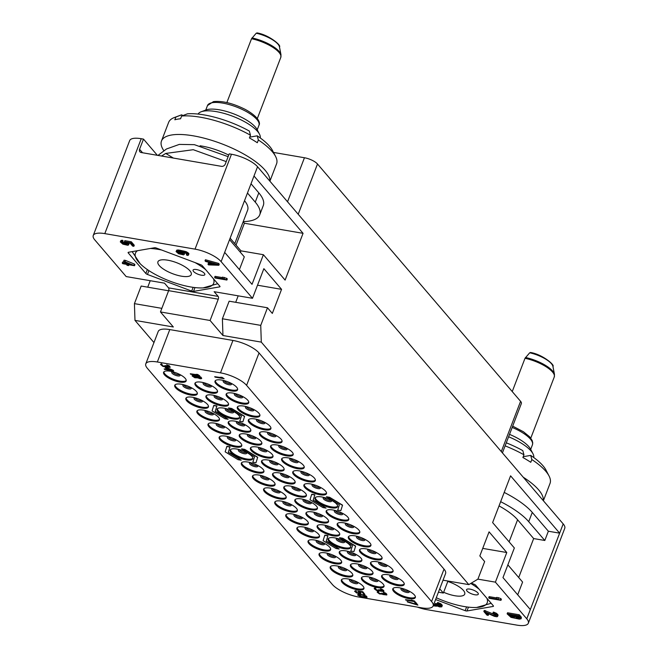 <?xml version="1.0" encoding="UTF-8"?>
<svg xmlns="http://www.w3.org/2000/svg" width="658" height="658" viewBox="0 0 658 658"><rect width="100%" height="100%" fill="white"/><g stroke="black" fill="none" stroke-linecap="round" stroke-linejoin="round"><path stroke-width="0.99" d="M253.996 175.999L303.058 233.335L285.111 280.094L263.397 254.712L252.022 284.338L224.674 252.384L257.549 166.745L563.199 523.908A20.998 6.893 21 0 1 564.753 528.325L528.325 623.225A20.998 6.893 -159 0 0 526.77 618.808L495.4 582.149L506.775 552.523L489.075 531.845L479.838 555.92L484.658 561.554L477.905 579.147L468.817 584.617L261.3 342.119L260.741 325.373L267.493 307.779L272.322 313.422L281.558 289.347L263.866 268.67L252.491 298.296L221.121 261.645A20.998 6.893 -159 0 0 195.031 249.135L104.803 233.615A20.998 6.893 -159 0 0 93.247 235.49A20.998 6.893 -159 0 0 94.801 239.915L126.172 276.566L164.516 283.162L168.538 287.867A2.097 1.028 99.8 0 1 168.637 290.655L160.462 311.95L173.334 326.985L134.98 320.388L134.421 303.642L161.835 308.355M526.77 618.808L530.323 609.547L502.975 577.592L514.35 547.966L492.628 522.584L510.575 475.833L559.645 533.161L563.199 523.908M303.058 233.335L244.414 223.243L243.164 221.787M259.729 214.829L263.282 205.567A60.363 19.806 -159 0 0 258.808 192.86L255.246 202.121A60.363 19.806 21 0 1 259.729 214.829A60.363 19.806 21 0 1 243.23 221.631M251.019 183.763L258.808 192.86M244.414 223.243L236.033 245.08M263.397 254.712L240.976 250.854L230.127 238.18M239.405 269.599L244.299 256.859L229.568 239.644M240.976 250.854L240.417 252.318M157.352 155.313L143.493 139.109L139.578 149.292A3.15 2.542 139.4 0 0 139.891 151.801A3.15 2.542 139.4 0 0 141.223 152.533L221.524 166.351A3.15 2.542 139.4 0 0 225.299 164.039L229.206 153.849L231.46 154.243A20.998 6.893 21 0 1 257.549 166.745M252.491 298.296L214.146 291.7L218.168 296.404A2.097 1.028 -80.2 0 1 218.259 299.193L168.637 290.655M145.854 273.489A2.097 0.691 21 0 0 147.45 274.46L191.7 291.091A2.097 0.691 21 0 0 193.501 291.404L219.632 286.88A2.097 0.691 21 0 0 219.994 286.658A2.097 0.691 21 0 0 219.838 286.222L202.245 265.659A2.097 0.691 21 0 0 200.649 264.689L156.407 248.058A2.097 0.691 21 0 0 154.597 247.745L128.466 252.269A2.097 0.691 21 0 0 128.104 252.491A2.097 0.691 21 0 0 128.261 252.935L145.854 273.489L147.351 269.583M226.878 280.037L227.29 278.976L226.763 278.367L222.503 277.108L222.091 278.169L224.362 279.082L214.631 277.413L215.15 278.021L226.878 280.037L222.091 278.169M222.314 277.594L215.034 276.344L214.631 277.413M186.773 253.881L186.379 254.909L187.472 255.444L188.213 255.312L188.936 253.865L186.527 251.8L178.606 250.007L176.796 250.13L176.073 251.57L178.565 253.741L183.566 254.86L184.372 254.301L184.52 252.688M126.887 243.633L122.52 241.963M122.684 241.955L123.095 240.894L122.569 240.277L121.014 240.45L120.291 241.889L122.865 244.159L127.619 245.237L128.359 245.105L128.483 244.258L126.089 242.457L130.087 243.139L132.612 246.092L133.862 246.306L130.901 242.851L124.411 241.733L127.241 244.044L127.101 244.628L125.867 244.669L122.248 243.18L121.623 242.21L122.684 241.955L122.166 241.346L120.291 241.889M128.672 244.718L129.083 243.657L128.639 242.892M133.862 246.306L134.273 245.245L131.304 241.782L124.823 240.664L124.411 241.733M134.503 265.709L134.915 264.648L134.388 264.039L125.563 260.428L124.066 260.173L123.655 261.242L125.744 263.685L122.256 263.085L122.775 263.694L126.27 264.294L127.142 265.314L128.639 265.569L127.767 264.549L134.503 265.709L123.655 261.242M124.609 262.353L122.659 262.016L122.256 263.085M218.851 265.273L219.262 264.203L218.563 263.389L205.444 259.745L205.033 260.807L205.559 261.423L208.899 262.345L210.642 264.376L207.994 264.269L208.52 264.886L218.851 265.273L218.16 264.458L205.033 260.807M209.68 263.258L208.405 263.208L207.994 264.269M93.247 235.49L129.675 140.59A20.998 6.893 21 0 1 141.231 138.715L143.493 139.109M150.221 280.703L147.729 287.176M168.588 290.77L141.174 286.049L134.421 303.642M153.956 342.563L134.98 320.388M261.3 342.119L222.955 335.522L210.083 320.487L218.259 299.193M235.704 302.31L238.188 295.837M222.955 335.522L222.396 318.776L229.149 301.183L267.493 307.779M210.083 320.487L160.462 311.95M468.817 584.617L443.031 580.183M447.958 581.03L443.344 593.055L439.717 588.828M443.344 593.055L438.417 592.208M433.145 605.952L445.581 573.554A20.998 6.893 -159 0 0 444.027 569.129L259.03 352.951A20.998 6.893 -159 0 0 232.94 340.449L169.78 329.584A20.998 6.893 -159 0 0 158.224 331.459L145.78 363.866A20.998 6.893 21 0 1 157.344 361.99L220.496 372.856A20.998 6.893 21 0 1 246.586 385.358L431.582 601.535A20.998 6.893 21 0 1 433.145 605.952A20.998 6.893 21 0 1 421.581 607.827L358.421 596.962A20.998 6.893 21 0 1 332.339 584.46L147.343 368.283A20.998 6.893 21 0 1 145.78 363.866M260.741 325.373L222.396 318.776M281.558 289.347L257.517 285.21M506.775 552.523L482.725 548.385M495.4 582.149L477.914 579.139M417.345 607.104A20.998 6.893 -159 0 0 426.54 609.579L516.769 625.1A20.998 6.893 -159 0 0 528.325 623.225M435.604 599.545L465.173 610.665L466.612 606.915M471.227 583.169L474.122 584.255A2.097 0.691 21 0 1 475.718 585.225L493.311 605.788A2.097 0.691 21 0 1 493.467 606.224A2.097 0.691 21 0 1 493.105 606.446L466.974 610.969A2.097 0.691 21 0 1 465.173 610.665M440.112 605.426L435.448 603.411L435.045 604.472L435.662 605.45L433.334 605.442M435.177 604.628L433.745 604.381M436.673 605.821L436.525 606.207L436.583 605.779L439.692 606.923L441.748 606.841L442.308 605.459L440.918 603.83L437.636 602.481L437.233 603.542L437.66 604.052L440.383 605.738L440.564 606.207L439.758 606.495L435.045 604.472M495.811 615.008L484.263 610.418L483.852 611.479L486.994 615.148L488.236 615.362L485.801 612.508L494.388 616.332L496.889 616.76L497.538 616.53L497.415 615.633L494.01 613.404L492.924 613.124L493.36 613.634L495.046 614.358L496.264 615.789L494.956 615.995L483.852 611.479M488.236 615.362L488.647 614.292L487.965 613.495M497.687 616.201L498.098 615.14L496.617 613.412L493.335 612.063L492.924 613.124M500.968 600.326L501.38 599.257L500.853 598.648L498.583 597.735L496.593 597.398L496.181 598.459L498.451 599.372L488.713 597.694L489.239 598.311L500.968 600.326L496.181 598.459M496.403 597.883L489.124 596.633L488.713 597.694M521.136 618.75L521.358 617.22L519.269 614.778L507.54 612.763L507.129 613.824L511.003 617.36L519.335 619.137L521.136 618.75L518.858 615.839L507.129 613.824M530.323 609.547L559.645 533.161L548.361 531.228L544.808 540.481L533.663 538.565L517.583 519.771L509.111 541.838M517.706 594.807L522.6 582.067L507.869 564.852M518.71 577.527L533.663 538.565M504.209 492.423A60.363 19.806 21 0 1 532.281 512.426L548.361 531.228M500.656 501.684A60.363 19.806 21 0 1 528.719 521.687L544.808 540.481M499.035 505.903A47.401 15.553 21 0 1 517.583 519.771M543.253 500.606A57.805 18.967 -159 0 0 523.233 477.206M543.376 500.746L550.039 483.4A57.805 18.967 -159 0 0 549.035 475.956A57.805 18.967 -159 0 0 531.837 459.555L530.784 462.303A57.805 18.967 -159 0 0 526.968 459.884A57.805 18.967 -159 0 0 522.896 457.516L523.949 454.777L522.797 450.615A52.517 17.231 21 0 0 506.282 442.809M533.712 457.499A33.336 10.939 -159 0 0 532.972 453.757A33.336 10.939 -159 0 0 508.601 436.78M549.035 475.956L545.984 470.075A52.517 17.231 -159 0 0 530.693 455.402L523.209 456.701M530.693 455.402L531.837 459.555M505.114 445.853A57.805 18.967 21 0 1 523.949 454.777M532.972 453.757L530.545 449.085A29.133 9.557 -159 0 0 509.522 434.37M530.43 352.466C542.447 354.349 555.229 365.305 552.934 366.424A18.975 6.226 -159 0 0 529.706 352.787L525.01 358.289L512.237 391.568M529.706 352.787L530.767 352.68M447.802 581.442A17.848 5.856 21 0 1 457.919 586.048A17.848 5.856 21 0 1 464.721 594.149A17.848 5.856 21 0 1 443.648 592.274M436.295 597.744A41.931 13.752 -159 0 0 476.359 607.482A41.931 13.752 -159 0 0 486.895 598.286M479.164 589.247A41.931 13.752 -159 0 0 471.235 583.736A41.931 13.752 -159 0 0 470.758 583.449M475.899 591.345A6.3 2.064 -159 0 0 466.538 589.683A6.3 2.064 -159 0 0 468.932 592.545A6.3 2.064 -159 0 0 478.3 594.199A6.3 2.064 -159 0 0 475.899 591.345M476.598 607.474L491.172 603.279M161.547 156.028L165.75 153.437L173.383 158.068M193.822 161.58L217.675 165.684M226.229 161.605L193.255 149.703L165.75 153.437M157.969 155.411L166.458 148.996L179.313 144.406L194.357 144.661L228.129 156.653M200.065 145.796A34.841 11.433 21 0 1 228.729 155.082M269.78 181.032A57.805 18.967 -159 0 0 247.408 156.176A57.805 18.967 21 0 0 161.481 141.001A57.805 18.967 21 0 0 163.842 150.682M269.903 181.18L276.566 163.826A57.805 18.967 -159 0 0 275.562 156.39A57.805 18.967 -159 0 0 258.364 139.989L257.311 142.728A57.805 18.967 -159 0 0 253.494 140.319A57.805 18.967 -159 0 0 249.423 137.95L250.476 135.203L249.324 131.049A52.517 17.231 21 0 0 187.448 113.826L181.616 116.038A57.805 18.967 21 0 1 250.476 135.203M198.083 114.073A33.336 10.939 21 0 1 201.142 111.786A33.336 10.939 21 0 1 203.577 111.144A33.336 10.939 -159 0 1 235.169 117.231A33.336 10.939 -159 0 1 259.499 134.191A33.336 10.939 -159 0 1 260.239 137.933M161.481 141.001L168.629 122.396A57.805 18.967 21 0 1 174.345 117.535L180.547 115.208A52.517 17.231 21 0 1 181.723 114.821L182.916 115.545M174.345 117.535A57.805 18.967 21 0 1 175.883 117.034L174.831 119.772A57.805 18.967 -159 0 1 180.563 118.785L181.616 116.038M175.883 117.034L181.723 114.821M275.562 156.39L272.511 150.509A52.517 17.231 -159 0 0 257.22 135.836L249.736 137.127M257.22 135.836L258.364 139.989M259.499 134.191L257.072 129.519A29.133 9.557 -159 0 0 235.803 114.698A29.133 9.557 -159 0 0 208.199 109.384A29.133 9.557 21 0 0 206.069 109.944L201.142 111.786M256.957 32.9C268.974 34.784 281.756 45.739 279.461 46.85A18.975 6.226 -159 0 0 256.233 33.221L251.537 38.723L226.862 102.566M256.233 33.221L257.294 33.114M164.714 269.895A17.848 5.856 21 0 1 157.92 261.794A17.848 5.856 21 0 1 184.446 266.474A17.848 5.856 21 0 1 191.248 274.583A17.848 5.856 21 0 1 164.714 269.895M137.473 250.714A41.931 13.752 -159 0 0 140.351 263.907A41.931 13.752 -159 0 0 151.406 272.198A41.931 13.752 -159 0 0 202.886 287.916A41.931 13.752 -159 0 0 213.422 278.721M205.691 269.681A41.931 13.752 -159 0 0 197.762 264.171A41.931 13.752 -159 0 0 195.031 262.575M161.572 249.999A41.931 13.752 -159 0 0 150.361 248.477M202.425 271.77A6.3 2.064 -159 0 0 193.065 270.117A6.3 2.064 -159 0 0 195.459 272.98A6.3 2.064 -159 0 0 204.827 274.633A6.3 2.064 -159 0 0 202.425 271.77M203.125 287.9L217.699 283.713M132.159 251.636L140.253 263.817M273.506 152.426L304.448 157.747A10.495 3.446 21 0 1 317.493 163.998L520.585 401.322A10.495 3.446 21 0 1 521.366 403.535L502.416 452.885M215.289 380.719A12.074 3.964 21 0 0 216.276 382.759A12.074 3.964 -159 0 0 227.61 389.067A12.074 3.964 -159 0 0 237.661 389.306M236.674 387.258A12.074 3.964 -159 0 0 224.633 380.752A12.074 3.964 -159 0 0 215.026 381.147A12.074 3.964 -159 0 0 215.923 383.688A12.074 3.964 -159 0 0 227.964 390.202A12.074 3.964 -159 0 0 237.571 389.799A12.074 3.964 -159 0 0 236.674 387.258M206.859 398.723A12.074 3.964 -159 0 0 218.9 405.229A12.074 3.964 -159 0 0 228.507 404.834A12.074 3.964 -159 0 0 227.61 402.293A12.074 3.964 -159 0 0 215.569 395.779A12.074 3.964 -159 0 0 205.962 396.182A12.074 3.964 -159 0 0 206.859 398.723M217.995 411.735A12.074 3.964 -159 0 0 230.037 418.249A12.074 3.964 -159 0 0 239.644 417.846A12.074 3.964 -159 0 0 238.747 415.305A12.074 3.964 -159 0 0 226.706 408.799A12.074 3.964 -159 0 0 217.099 409.194A12.074 3.964 -159 0 0 217.995 411.735M229.14 424.755A12.074 3.964 -159 0 0 241.173 431.27A12.074 3.964 -159 0 0 250.78 430.867A12.074 3.964 -159 0 0 249.892 428.325A12.074 3.964 -159 0 0 237.851 421.819A12.074 3.964 -159 0 0 228.244 422.214A12.074 3.964 -159 0 0 229.14 424.755M240.154 437.636A12.074 3.964 -159 0 0 252.195 444.142A12.074 3.964 -159 0 0 261.802 443.747A12.074 3.964 -159 0 0 260.905 441.205A12.074 3.964 -159 0 0 248.872 434.691A12.074 3.964 -159 0 0 239.265 435.094A12.074 3.964 -159 0 0 240.154 437.636M251.298 450.648A12.074 3.964 -159 0 0 263.34 457.162A12.074 3.964 -159 0 0 272.947 456.759A12.074 3.964 -159 0 0 272.05 454.217A12.074 3.964 -159 0 0 260.009 447.711A12.074 3.964 -159 0 0 250.402 448.106A12.074 3.964 -159 0 0 251.298 450.648M262.435 463.668A12.074 3.964 -159 0 0 274.476 470.182A12.074 3.964 -159 0 0 284.083 469.779A12.074 3.964 -159 0 0 283.187 467.238A12.074 3.964 -159 0 0 271.145 460.732A12.074 3.964 -159 0 0 261.539 461.126A12.074 3.964 -159 0 0 262.435 463.668M273.457 476.548A12.074 3.964 -159 0 0 285.498 483.054A12.074 3.964 -159 0 0 295.105 482.659A12.074 3.964 -159 0 0 294.208 480.118A12.074 3.964 -159 0 0 282.167 473.604A12.074 3.964 -159 0 0 272.56 474.007A12.074 3.964 -159 0 0 273.457 476.548M164.492 374.838A12.074 3.964 -159 0 0 176.533 381.352A12.074 3.964 -159 0 0 186.14 380.949A12.074 3.964 -159 0 0 185.243 378.408A12.074 3.964 -159 0 0 173.202 371.902A12.074 3.964 -159 0 0 163.595 372.296A12.074 3.964 -159 0 0 164.492 374.838M242.234 465.683A12.074 3.964 -159 0 0 254.268 472.189A12.074 3.964 -159 0 0 263.883 471.794A12.074 3.964 -159 0 0 262.986 469.253A12.074 3.964 -159 0 0 250.945 462.739A12.074 3.964 -159 0 0 241.338 463.142A12.074 3.964 -159 0 0 242.234 465.683M231.09 452.663A12.074 3.964 -159 0 0 243.131 459.177A12.074 3.964 -159 0 0 252.738 458.774A12.074 3.964 -159 0 0 251.841 456.233A12.074 3.964 -159 0 0 239.8 449.727A12.074 3.964 -159 0 0 230.193 450.121A12.074 3.964 -159 0 0 231.09 452.663M220.068 439.791A12.074 3.964 -159 0 0 232.109 446.297A12.074 3.964 -159 0 0 241.716 445.902A12.074 3.964 -159 0 0 240.828 443.36A12.074 3.964 -159 0 0 228.787 436.846A12.074 3.964 -159 0 0 219.18 437.249A12.074 3.964 -159 0 0 220.068 439.791M208.931 426.771A12.074 3.964 -159 0 0 220.973 433.285A12.074 3.964 -159 0 0 230.58 432.882A12.074 3.964 -159 0 0 229.683 430.34A12.074 3.964 -159 0 0 217.642 423.834A12.074 3.964 -159 0 0 208.035 424.229A12.074 3.964 -159 0 0 208.931 426.771M197.795 413.75A12.074 3.964 -159 0 0 209.836 420.265A12.074 3.964 -159 0 0 219.443 419.862A12.074 3.964 -159 0 0 218.546 417.32A12.074 3.964 -159 0 0 206.505 410.814A12.074 3.964 -159 0 0 196.898 411.209A12.074 3.964 -159 0 0 197.795 413.75M186.773 400.878A12.074 3.964 -159 0 0 198.815 407.384A12.074 3.964 -159 0 0 208.422 406.989A12.074 3.964 -159 0 0 207.525 404.448A12.074 3.964 -159 0 0 195.484 397.934A12.074 3.964 -159 0 0 185.877 398.337A12.074 3.964 -159 0 0 186.773 400.878M175.637 387.858A12.074 3.964 -159 0 0 187.67 394.372A12.074 3.964 -159 0 0 197.277 393.969A12.074 3.964 -159 0 0 196.388 391.428A12.074 3.964 -159 0 0 184.347 384.922A12.074 3.964 -159 0 0 174.74 385.317A12.074 3.964 -159 0 0 175.637 387.858M195.837 385.843A12.074 3.964 -159 0 0 207.879 392.357A12.074 3.964 -159 0 0 217.485 391.954A12.074 3.964 -159 0 0 216.589 389.413A12.074 3.964 -159 0 0 204.548 382.907A12.074 3.964 -159 0 0 194.941 383.301A12.074 3.964 -159 0 0 195.837 385.843M293.657 474.533A12.074 3.964 -159 0 0 305.699 481.039A12.074 3.964 -159 0 0 315.305 480.644A12.074 3.964 -159 0 0 314.409 478.103A12.074 3.964 -159 0 0 302.376 471.589A12.074 3.964 -159 0 0 292.769 471.992A12.074 3.964 -159 0 0 293.657 474.533M282.521 461.513A12.074 3.964 -159 0 0 294.562 468.019A12.074 3.964 -159 0 0 304.169 467.624A12.074 3.964 -159 0 0 303.272 465.083A12.074 3.964 -159 0 0 291.231 458.568A12.074 3.964 -159 0 0 281.624 458.971A12.074 3.964 -159 0 0 282.521 461.513M271.499 448.633A12.074 3.964 -159 0 0 283.54 455.147A12.074 3.964 -159 0 0 293.147 454.744A12.074 3.964 -159 0 0 292.251 452.202A12.074 3.964 -159 0 0 280.209 445.696A12.074 3.964 -159 0 0 270.603 446.091A12.074 3.964 -159 0 0 271.499 448.633M260.362 435.621A12.074 3.964 -159 0 0 272.404 442.127A12.074 3.964 -159 0 0 282.011 441.732A12.074 3.964 -159 0 0 281.114 439.19A12.074 3.964 -159 0 0 269.073 432.676A12.074 3.964 -159 0 0 259.466 433.079A12.074 3.964 -159 0 0 260.362 435.621M249.218 422.6A12.074 3.964 -159 0 0 261.259 429.106A12.074 3.964 -159 0 0 270.866 428.712A12.074 3.964 -159 0 0 269.977 426.17A12.074 3.964 -159 0 0 257.936 419.656A12.074 3.964 -159 0 0 248.329 420.059A12.074 3.964 -159 0 0 249.218 422.6M238.204 409.72A12.074 3.964 -159 0 0 250.246 416.234A12.074 3.964 -159 0 0 259.852 415.831A12.074 3.964 -159 0 0 258.956 413.29A12.074 3.964 -159 0 0 246.915 406.784A12.074 3.964 -159 0 0 237.308 407.179A12.074 3.964 -159 0 0 238.204 409.72M227.059 396.708A12.074 3.964 -159 0 0 239.101 403.214A12.074 3.964 -159 0 0 248.708 402.819A12.074 3.964 -159 0 0 247.811 400.278A12.074 3.964 -159 0 0 235.778 393.764A12.074 3.964 -159 0 0 226.163 394.167A12.074 3.964 -159 0 0 227.059 396.708M253.371 478.703A12.074 3.964 -159 0 0 265.413 485.209A12.074 3.964 -159 0 0 275.019 484.814A12.074 3.964 -159 0 0 274.123 482.273A12.074 3.964 -159 0 0 262.081 475.759A12.074 3.964 -159 0 0 252.475 476.162A12.074 3.964 -159 0 0 253.371 478.703M304.802 487.545A12.074 3.964 -159 0 0 316.843 494.059A12.074 3.964 -159 0 0 326.45 493.656A12.074 3.964 -159 0 0 325.554 491.115A12.074 3.964 -159 0 0 313.512 484.609A12.074 3.964 -159 0 0 303.906 485.004A12.074 3.964 -159 0 0 304.802 487.545M351.314 567.525A12.074 3.964 -159 0 0 363.356 574.039A12.074 3.964 -159 0 0 372.963 573.636A12.074 3.964 -159 0 0 372.066 571.095A12.074 3.964 -159 0 0 360.025 564.589A12.074 3.964 -159 0 0 350.418 564.983A12.074 3.964 -159 0 0 351.314 567.525M340.178 554.513A12.074 3.964 -159 0 0 352.219 561.019A12.074 3.964 -159 0 0 361.826 560.624A12.074 3.964 -159 0 0 360.929 558.083A12.074 3.964 -159 0 0 348.888 551.568A12.074 3.964 -159 0 0 339.281 551.972A12.074 3.964 -159 0 0 340.178 554.513M329.033 541.493A12.074 3.964 -159 0 0 341.074 547.999A12.074 3.964 -159 0 0 350.681 547.604A12.074 3.964 -159 0 0 349.785 545.063A12.074 3.964 -159 0 0 337.743 538.548A12.074 3.964 -159 0 0 328.136 538.951A12.074 3.964 -159 0 0 329.033 541.493M318.02 528.613A12.074 3.964 -159 0 0 330.053 535.127A12.074 3.964 -159 0 0 339.66 534.724A12.074 3.964 -159 0 0 338.771 532.182A12.074 3.964 -159 0 0 326.73 525.676A12.074 3.964 -159 0 0 317.123 526.071A12.074 3.964 -159 0 0 318.02 528.613M306.875 515.601A12.074 3.964 -159 0 0 318.916 522.107A12.074 3.964 -159 0 0 328.523 521.712A12.074 3.964 -159 0 0 327.626 519.17A12.074 3.964 -159 0 0 315.585 512.656A12.074 3.964 -159 0 0 305.978 513.059A12.074 3.964 -159 0 0 306.875 515.601M295.738 502.58A12.074 3.964 -159 0 0 307.779 509.086A12.074 3.964 -159 0 0 317.386 508.692A12.074 3.964 -159 0 0 316.49 506.15A12.074 3.964 -159 0 0 304.448 499.636A12.074 3.964 -159 0 0 294.842 500.039A12.074 3.964 -159 0 0 295.738 502.58M284.717 489.7A12.074 3.964 -159 0 0 296.758 496.214A12.074 3.964 -159 0 0 306.365 495.811A12.074 3.964 -159 0 0 305.468 493.27A12.074 3.964 -159 0 0 293.427 486.764A12.074 3.964 -159 0 0 283.82 487.159A12.074 3.964 -159 0 0 284.717 489.7M342.25 582.56A12.074 3.964 -159 0 0 354.292 589.066A12.074 3.964 -159 0 0 363.899 588.671A12.074 3.964 -159 0 0 363.002 586.13A12.074 3.964 -159 0 0 350.961 579.616A12.074 3.964 -159 0 0 341.354 580.019A12.074 3.964 -159 0 0 342.25 582.56M264.508 491.715A12.074 3.964 -159 0 0 276.549 498.229A12.074 3.964 -159 0 0 286.156 497.826A12.074 3.964 -159 0 0 285.268 495.285A12.074 3.964 -159 0 0 273.226 488.779A12.074 3.964 -159 0 0 263.619 489.174A12.074 3.964 -159 0 0 264.508 491.715M275.653 504.735A12.074 3.964 -159 0 0 287.694 511.25A12.074 3.964 -159 0 0 297.301 510.847A12.074 3.964 -159 0 0 296.404 508.305A12.074 3.964 -159 0 0 284.363 501.799A12.074 3.964 -159 0 0 274.756 502.194A12.074 3.964 -159 0 0 275.653 504.735M286.674 517.616A12.074 3.964 -159 0 0 298.707 524.122A12.074 3.964 -159 0 0 308.314 523.727A12.074 3.964 -159 0 0 307.426 521.185A12.074 3.964 -159 0 0 295.384 514.671A12.074 3.964 -159 0 0 285.778 515.074A12.074 3.964 -159 0 0 286.674 517.616M297.811 530.628A12.074 3.964 -159 0 0 309.852 537.142A12.074 3.964 -159 0 0 319.459 536.739A12.074 3.964 -159 0 0 318.562 534.197A12.074 3.964 -159 0 0 306.521 527.691A12.074 3.964 -159 0 0 296.914 528.086A12.074 3.964 -159 0 0 297.811 530.628M308.947 543.648A12.074 3.964 -159 0 0 320.989 550.162A12.074 3.964 -159 0 0 330.596 549.759A12.074 3.964 -159 0 0 329.699 547.217A12.074 3.964 -159 0 0 317.666 540.712A12.074 3.964 -159 0 0 308.059 541.106A12.074 3.964 -159 0 0 308.947 543.648M319.969 556.528A12.074 3.964 -159 0 0 332.01 563.034A12.074 3.964 -159 0 0 341.617 562.639A12.074 3.964 -159 0 0 340.721 560.098A12.074 3.964 -159 0 0 328.679 553.584A12.074 3.964 -159 0 0 319.072 553.987A12.074 3.964 -159 0 0 319.969 556.528M331.114 569.54A12.074 3.964 -159 0 0 343.147 576.054A12.074 3.964 -159 0 0 352.754 575.651A12.074 3.964 -159 0 0 351.865 573.11A12.074 3.964 -159 0 0 339.824 566.604A12.074 3.964 -159 0 0 330.217 566.999A12.074 3.964 -159 0 0 331.114 569.54M362.336 580.405A12.074 3.964 -159 0 0 374.377 586.911A12.074 3.964 -159 0 0 383.984 586.517A12.074 3.964 -159 0 0 383.088 583.975A12.074 3.964 -159 0 0 371.046 577.461A12.074 3.964 -159 0 0 361.439 577.864A12.074 3.964 -159 0 0 362.336 580.405M315.939 500.565A12.074 3.964 -159 0 0 327.98 507.079A12.074 3.964 -159 0 0 337.587 506.676A12.074 3.964 -159 0 0 336.69 504.135A12.074 3.964 -159 0 0 324.649 497.621A12.074 3.964 -159 0 0 315.042 498.024A12.074 3.964 -159 0 0 315.939 500.565M327.084 513.585A12.074 3.964 -159 0 0 339.117 520.091A12.074 3.964 -159 0 0 348.732 519.697A12.074 3.964 -159 0 0 347.835 517.155A12.074 3.964 -159 0 0 335.794 510.641A12.074 3.964 -159 0 0 326.187 511.044A12.074 3.964 -159 0 0 327.084 513.585M338.097 526.458A12.074 3.964 -159 0 0 350.138 532.972A12.074 3.964 -159 0 0 359.745 532.569A12.074 3.964 -159 0 0 358.849 530.027A12.074 3.964 -159 0 0 346.815 523.521A12.074 3.964 -159 0 0 337.209 523.916A12.074 3.964 -159 0 0 338.097 526.458M349.242 539.478A12.074 3.964 -159 0 0 361.283 545.984A12.074 3.964 -159 0 0 370.89 545.589A12.074 3.964 -159 0 0 369.993 543.047A12.074 3.964 -159 0 0 357.952 536.533A12.074 3.964 -159 0 0 348.345 536.936A12.074 3.964 -159 0 0 349.242 539.478M360.378 552.498A12.074 3.964 -159 0 0 372.42 559.004A12.074 3.964 -159 0 0 382.027 558.609A12.074 3.964 -159 0 0 381.13 556.068A12.074 3.964 -159 0 0 369.089 549.553A12.074 3.964 -159 0 0 359.482 549.956A12.074 3.964 -159 0 0 360.378 552.498M371.4 565.37A12.074 3.964 -159 0 0 383.441 571.884A12.074 3.964 -159 0 0 393.048 571.481A12.074 3.964 -159 0 0 392.152 568.94A12.074 3.964 -159 0 0 380.11 562.434A12.074 3.964 -159 0 0 370.503 562.829A12.074 3.964 -159 0 0 371.4 565.37M382.537 578.39A12.074 3.964 -159 0 0 394.578 584.896A12.074 3.964 -159 0 0 404.185 584.501A12.074 3.964 -159 0 0 403.288 581.96A12.074 3.964 -159 0 0 391.255 575.446A12.074 3.964 -159 0 0 381.648 575.849A12.074 3.964 -159 0 0 382.537 578.39M393.681 591.41A12.074 3.964 -159 0 0 405.723 597.916A12.074 3.964 -159 0 0 415.33 597.522A12.074 3.964 -159 0 0 414.433 594.98A12.074 3.964 -159 0 0 402.392 588.466A12.074 3.964 -159 0 0 392.785 588.869A12.074 3.964 -159 0 0 393.681 591.41M224.115 378.695L222.034 377.338L220.43 377.256L222.174 377.963L214.689 376.672L215.092 377.141L224.115 378.695L220.43 377.256M221.318 377.618L214.689 376.672M199.695 375.784L197.614 374.427L196.01 374.344L197.754 375.044L190.269 373.76L190.672 374.229L199.695 375.784L196.01 374.344M196.89 374.698L190.269 373.76M201.71 378.334L200.846 377.05L198.066 375.907L196.421 376.088L192.753 375.06L192.21 376.031L194.826 377.75L197.688 377.84L200.271 378.753L201.471 378.621L201.57 377.972L199.086 376.409L196.347 376.277L193.51 375.249L192.07 375.669M166.079 366.909L170.101 367.394L168.489 365.519L166.622 364.861L168.777 366.235L169.188 366.909L168.563 367.131L165.701 365.708L164.936 365.577L165.232 366.498L162.863 366.021L161.605 364.935L161.753 363.956L160.503 364.409L162.814 366.341L165.635 366.967L166.129 366.58M170.216 367.148L169.213 365.716L166.622 364.861M169.155 366.819L164.936 365.577M165.372 366.243L162.929 365.832L161.555 364.442M162.09 364.351L161.317 363.751L160.503 364.409M173.622 370.947L173.293 370.289L166.499 367.518L165.281 367.501L166.885 369.385L164.196 368.924L164.599 369.393L167.288 369.854L167.963 370.635L169.114 370.832L168.44 370.051L173.622 370.947L165.281 367.501M166.688 369.154L164.196 368.924M169.114 370.832L168.711 370.1M414.943 601.683L414.614 601.034L411.332 600.063L413.002 600.951L405.517 599.668L405.92 600.137L414.943 601.683L411.258 600.252M412.147 600.606L405.517 599.668M417.888 605.13L415.552 602.128L414.515 602.144L416.53 604.496L407.532 602.012L417.888 605.13L415.478 602.317L414.515 602.144M416.284 604.217L407.129 601.544M379.098 590.366L376.335 589.774L375.282 588.565L375.882 588.293L375.044 587.882L374.303 588.82L376.541 590.473L379.896 590.728M379.806 591.032L383.828 591.526L383.737 590.58L382.29 589.461L380.349 588.992L382.504 590.358L382.915 591.032L382.29 591.262L379.436 589.831L378.663 589.7L378.959 590.621L377.108 590.366L375.249 588.581M382.882 590.95L378.663 589.7M382.051 593.812L379.279 593.22L378.136 592.151L378.835 591.739L377.988 591.328L377.256 592.266L379.485 593.919L382.841 594.174M382.75 594.478L386.772 594.972L386.682 594.026L385.234 592.907L383.293 592.439L385.456 593.804L385.868 594.478L385.243 594.709L381.615 593.146L381.911 594.067L380.505 593.96L378.284 592.504M385.827 594.396L381.615 593.146M359.942 593.006L357.171 592.619L355.674 591.32M356.389 591.213L356.06 590.555L354.547 591.164L356.529 592.907L360.189 593.738L360.855 592.981L359.013 591.6L362.081 592.126L364.03 594.396L364.984 594.561L362.706 591.896L357.713 591.04L359.893 592.817L358.832 593.302L356.052 592.159L355.575 591.41L356.389 591.213L355.986 590.744L354.547 591.164M360.995 593.343L359.622 591.698M364.984 594.561L362.78 591.715L357.713 591.04M367.074 597.193L366.341 596.066L363.109 594.774L358.322 594.149L357.845 595.202L361.028 596.822L365.823 597.645L366.835 597.489L366.868 596.757L364.581 595.424L359.391 594.33L357.631 594.766M340.828 510.657L342.555 505.147L329.633 497.308L326.508 496.774L339.364 504.793L337.702 510.115L340.828 510.657L342.489 505.328L329.559 497.497L326.434 496.955M326.055 508.116L313.2 500.096L314.861 494.767L311.736 494.232L310.008 499.743L322.93 507.573L326.055 508.116L313.134 500.277L314.795 494.956L311.67 494.413M242.884 421.827L244.611 416.317L231.69 408.486L228.565 407.944L241.42 415.963L239.751 421.293L242.884 421.827L244.546 416.506L231.616 408.667L228.491 408.133M228.112 419.286L215.256 411.266L216.918 405.945L213.792 405.402L212.065 410.913L224.987 418.751L228.112 419.286L215.191 411.456L216.852 406.126L213.727 405.591M339.15 549.043L326.294 541.024L327.955 535.694L324.83 535.16L323.103 540.67L336.024 548.501L339.15 549.043L326.228 541.205L327.89 535.883L324.764 535.341M353.922 551.577L355.649 546.074L342.728 538.236L339.602 537.701L352.458 545.721L350.796 551.042L353.922 551.577L355.583 546.255L342.654 538.425L339.528 537.882M241.206 460.213L228.351 452.194L230.012 446.872L226.887 446.33L225.159 451.84L238.081 459.679L241.206 460.213L228.285 452.375L229.946 447.053L226.821 446.519M255.978 462.755L257.706 457.244L244.784 449.414L241.659 448.871L254.514 456.891L252.853 462.212L255.978 462.755L257.64 457.425L244.71 449.595L241.585 449.06M206.225 395.754A12.074 3.964 21 0 0 207.212 397.794A12.074 3.964 -159 0 0 218.546 404.094A12.074 3.964 -159 0 0 228.589 404.333M217.37 408.766A12.074 3.964 21 0 0 218.349 410.814A12.074 3.964 -159 0 0 229.683 417.114A12.074 3.964 -159 0 0 239.734 417.353M228.507 421.786A12.074 3.964 21 0 0 229.494 423.826A12.074 3.964 -159 0 0 240.828 430.135A12.074 3.964 -159 0 0 250.871 430.373M239.528 434.658A12.074 3.964 21 0 0 240.515 436.706A12.074 3.964 -159 0 0 251.841 443.007A12.074 3.964 -159 0 0 261.892 443.245M250.665 447.679A12.074 3.964 21 0 0 251.652 449.727A12.074 3.964 -159 0 0 262.986 456.027A12.074 3.964 -159 0 0 273.029 456.265M261.81 460.699A12.074 3.964 21 0 0 262.789 462.739A12.074 3.964 -159 0 0 274.123 469.047A12.074 3.964 -159 0 0 284.174 469.286M272.823 473.571A12.074 3.964 21 0 0 273.81 475.619A12.074 3.964 -159 0 0 285.144 481.919A12.074 3.964 -159 0 0 295.195 482.158M163.867 371.869A12.074 3.964 21 0 0 164.845 373.917A12.074 3.964 -159 0 0 176.179 380.217A12.074 3.964 -159 0 0 186.23 380.456M241.601 462.714A12.074 3.964 21 0 0 242.588 464.754A12.074 3.964 -159 0 0 253.922 471.062A12.074 3.964 -159 0 0 263.965 471.301M230.464 449.694A12.074 3.964 21 0 0 231.443 451.742A12.074 3.964 -159 0 0 242.777 458.042A12.074 3.964 -159 0 0 252.828 458.281M219.443 436.822A12.074 3.964 21 0 0 220.43 438.861A12.074 3.964 -159 0 0 231.756 445.162A12.074 3.964 -159 0 0 241.807 445.4M208.306 423.801A12.074 3.964 21 0 0 209.285 425.841A12.074 3.964 -159 0 0 220.619 432.15A12.074 3.964 -159 0 0 230.67 432.388M197.161 410.781A12.074 3.964 21 0 0 198.148 412.829A12.074 3.964 -159 0 0 209.483 419.13A12.074 3.964 -159 0 0 219.525 419.368M186.148 397.909A12.074 3.964 21 0 0 187.127 399.949A12.074 3.964 -159 0 0 198.461 406.249A12.074 3.964 -159 0 0 208.512 406.488M175.003 384.889A12.074 3.964 21 0 0 175.99 386.937A12.074 3.964 -159 0 0 187.316 393.237A12.074 3.964 -159 0 0 197.367 393.476M195.212 382.874A12.074 3.964 21 0 0 196.191 384.922A12.074 3.964 -159 0 0 207.525 391.222A12.074 3.964 -159 0 0 217.576 391.461M293.032 471.556A12.074 3.964 21 0 0 294.019 473.604A12.074 3.964 -159 0 0 305.345 479.904A12.074 3.964 -159 0 0 315.396 480.143M281.895 458.544A12.074 3.964 21 0 0 282.874 460.584A12.074 3.964 -159 0 0 294.208 466.892A12.074 3.964 -159 0 0 304.259 467.131M270.874 445.663A12.074 3.964 21 0 0 271.853 447.711A12.074 3.964 -159 0 0 283.187 454.012A12.074 3.964 -159 0 0 293.238 454.25M259.729 432.643A12.074 3.964 21 0 0 260.716 434.691A12.074 3.964 -159 0 0 272.05 440.992A12.074 3.964 -159 0 0 282.101 441.23M248.592 419.631A12.074 3.964 21 0 0 249.579 421.671A12.074 3.964 -159 0 0 260.905 427.98A12.074 3.964 -159 0 0 270.956 428.218M237.571 406.751A12.074 3.964 21 0 0 238.558 408.799A12.074 3.964 -159 0 0 249.892 415.099A12.074 3.964 -159 0 0 259.935 415.338M226.434 393.739A12.074 3.964 21 0 0 227.421 395.779A12.074 3.964 -159 0 0 238.747 402.079A12.074 3.964 -159 0 0 248.798 402.318M252.746 475.734A12.074 3.964 21 0 0 253.725 477.774A12.074 3.964 -159 0 0 265.059 484.074A12.074 3.964 -159 0 0 275.11 484.313M304.169 484.576A12.074 3.964 21 0 0 305.156 486.624A12.074 3.964 -159 0 0 316.49 492.924A12.074 3.964 -159 0 0 326.541 493.163M350.689 564.556A12.074 3.964 21 0 0 351.668 566.604A12.074 3.964 -159 0 0 363.002 572.904A12.074 3.964 -159 0 0 373.053 573.143M339.544 551.536A12.074 3.964 21 0 0 340.531 553.584A12.074 3.964 -159 0 0 351.865 559.884A12.074 3.964 -159 0 0 361.908 560.123M328.408 538.524A12.074 3.964 21 0 0 329.387 540.563A12.074 3.964 -159 0 0 340.721 546.872A12.074 3.964 -159 0 0 350.772 547.111M317.386 525.643A12.074 3.964 21 0 0 318.373 527.691A12.074 3.964 -159 0 0 329.699 533.992A12.074 3.964 -159 0 0 339.75 534.23M306.25 512.623A12.074 3.964 21 0 0 307.228 514.671A12.074 3.964 -159 0 0 318.562 520.971A12.074 3.964 -159 0 0 328.613 521.21M295.105 499.611A12.074 3.964 21 0 0 296.092 501.651A12.074 3.964 -159 0 0 307.426 507.96A12.074 3.964 -159 0 0 317.469 508.198M284.091 486.731A12.074 3.964 21 0 0 285.07 488.779A12.074 3.964 -159 0 0 296.404 495.079A12.074 3.964 -159 0 0 306.455 495.318M341.625 579.591A12.074 3.964 21 0 0 342.604 581.631A12.074 3.964 -159 0 0 353.938 587.939A12.074 3.964 -159 0 0 363.989 588.178M263.883 488.746A12.074 3.964 21 0 0 264.87 490.794A12.074 3.964 -159 0 0 276.196 497.094A12.074 3.964 -159 0 0 286.246 497.333M275.019 501.766A12.074 3.964 21 0 0 276.006 503.806A12.074 3.964 -159 0 0 287.34 510.115A12.074 3.964 -159 0 0 297.391 510.353M286.041 514.638A12.074 3.964 21 0 0 287.028 516.686A12.074 3.964 -159 0 0 298.362 522.987A12.074 3.964 -159 0 0 308.405 523.225M297.186 527.658A12.074 3.964 21 0 0 298.164 529.706A12.074 3.964 -159 0 0 309.499 536.007A12.074 3.964 -159 0 0 319.549 536.245M308.322 540.679A12.074 3.964 21 0 0 309.309 542.718A12.074 3.964 -159 0 0 320.635 549.027A12.074 3.964 -159 0 0 330.686 549.265M319.344 553.551A12.074 3.964 21 0 0 320.323 555.599A12.074 3.964 -159 0 0 331.657 561.899A12.074 3.964 -159 0 0 341.708 562.138M330.481 566.571A12.074 3.964 21 0 0 331.468 568.619A12.074 3.964 -159 0 0 342.802 574.919A12.074 3.964 -159 0 0 352.844 575.158M361.703 577.436A12.074 3.964 21 0 0 362.69 579.476A12.074 3.964 -159 0 0 374.024 585.776A12.074 3.964 -159 0 0 384.075 586.015M315.314 497.596A12.074 3.964 21 0 0 316.292 499.636A12.074 3.964 -159 0 0 327.626 505.944A12.074 3.964 -159 0 0 337.677 506.183M326.45 510.616A12.074 3.964 21 0 0 327.437 512.656A12.074 3.964 -159 0 0 338.771 518.956A12.074 3.964 -159 0 0 348.814 519.195M337.472 523.488A12.074 3.964 21 0 0 338.459 525.536A12.074 3.964 -159 0 0 349.785 531.837A12.074 3.964 -159 0 0 359.836 532.075M348.608 536.509A12.074 3.964 21 0 0 349.595 538.548A12.074 3.964 -159 0 0 360.929 544.857A12.074 3.964 -159 0 0 370.972 545.095M359.753 549.52A12.074 3.964 21 0 0 360.732 551.568A12.074 3.964 -159 0 0 372.066 557.869A12.074 3.964 -159 0 0 382.117 558.107M370.767 562.401A12.074 3.964 21 0 0 371.754 564.449A12.074 3.964 -159 0 0 383.088 570.749A12.074 3.964 -159 0 0 393.139 570.988M381.911 575.421A12.074 3.964 21 0 0 382.898 577.461A12.074 3.964 -159 0 0 394.224 583.769A12.074 3.964 -159 0 0 404.275 584.008M393.048 588.433A12.074 3.964 21 0 0 394.035 590.481A12.074 3.964 -159 0 0 405.369 596.781A12.074 3.964 -159 0 0 415.412 597.02M193.238 376.269L193.279 375.743L194.423 375.743L196.849 377.429L194.62 377.314L193.238 375.825M200.608 377.807L199.555 378.292L197.194 376.689L198.329 376.483L200.608 377.807M196.841 377.404L195.656 377.495L193.312 376.088M200.657 377.972L198.913 377.856L197.293 376.615M166.902 368.25L171.689 370.207L168.037 369.582L166.902 368.25M170.85 369.87L168.111 369.393L167.255 368.398M374.418 588.104L374.229 588.54M375.044 587.882L374.525 588.12M375.554 587.898L374.97 588.063M381.253 589.017L380.349 588.992M382.29 589.461L381.179 589.198M382.94 589.839L382.216 589.642M383.598 590.423L382.866 590.02M383.943 591.279L383.663 590.761M377.363 591.55L377.182 591.986M377.988 591.328L377.478 591.567M378.498 591.345L377.922 591.509M384.198 592.463L383.293 592.439M385.234 592.907L384.132 592.644M385.892 593.286L385.169 593.088M386.55 593.87L385.818 593.467M386.888 594.725L386.616 594.207M362.155 595.079L364.795 595.868L366.045 596.946L363.899 597.11L359.918 596.09L358.84 594.84L362.155 595.079M366.012 596.864L361.406 596.419L358.766 594.914M438.491 604.973L438.08 606.034M437.817 604.686L437.414 605.747M439.667 605.352L439.256 606.413M440.153 605.467L439.758 606.495M440.49 606.01L440.334 606.421M438.721 602.753L438.31 603.822L437.233 603.542M440.07 603.337L439.659 604.398L438.31 603.822M440.918 603.83L440.506 604.891L439.659 604.398M441.773 604.587L441.37 605.648L440.506 604.891M441.954 604.784L441.37 605.648M441.905 606.52L441.543 605.854M433.203 605.804L436.525 606.207M434.009 604.463L433.606 605.524M435.012 604.636L434.601 605.697M436.451 603.583L436.04 604.644M436.797 603.986L436.386 605.047M485.514 610.632L485.102 611.693M494.191 614.556L493.78 615.617M495.359 614.926L494.956 615.995M495.844 615.049L495.449 616.077M496.19 615.592L496.025 616.003M494.421 612.335L494.01 613.404M495.77 612.919L495.359 613.98M496.617 613.412L496.206 614.473M497.473 614.161L497.061 615.23M497.818 614.572L497.415 615.633M498.583 597.735L498.18 598.805M500.853 598.648L500.45 599.718M519.269 614.778L518.858 615.839M521.358 617.22L520.947 618.29M517.879 616.192L519.54 618.133L518.562 618.487L516.045 617.533L514.391 615.592L517.879 616.192M513.569 617.623L511.315 616.974L509.144 614.695L512.895 615.337L514.548 617.27L513.569 617.623L513.964 616.595M518.923 617.41L515.938 615.863M519.425 617.994L519.228 618.512M518.956 617.451L518.562 618.487M518.471 617.336L518.068 618.397M517.64 617.105L517.229 618.166M516.966 616.809L516.555 617.878M516.456 616.464L516.045 617.533M513.931 616.554L513.232 616.431L512.821 617.5M513.232 616.431L510.698 614.959M512.393 616.201L511.99 617.262M511.727 615.913L511.315 616.974M511.208 615.559L510.805 616.628M514.433 617.138L514.235 617.648M224.493 277.454L224.09 278.515M226.763 278.367L226.36 279.428M176.796 250.13L176.073 251.57M177.528 249.999L177.125 251.06L176.385 251.191M178.606 250.007L178.195 251.068L177.125 251.06M180.267 250.204L179.856 251.266L178.195 251.068M182.011 250.509L181.608 251.57L179.856 251.266M183.845 250.904L183.434 251.973L181.608 251.57M185.268 251.323L184.857 252.392L183.434 251.973M186.527 251.8L186.124 252.869L184.857 252.392M187.711 252.442L187.308 253.503L186.124 252.869M188.402 252.993L187.991 254.054L187.308 253.503M188.747 253.404L188.336 254.465L187.991 254.054M188.525 254.934L188.336 254.465M187.152 254.317L186.379 254.909M183.228 252.351L183.064 252.779L182.036 252.08L186.14 253.396L187.176 254.35L186.954 254.835M184.043 252.557L183.746 253.33L183.064 252.779M184.594 252.771L184.182 253.84L183.746 253.33M184.372 254.301L184.182 253.84M182.472 254.325L179.305 253.601L177.405 251.891L178.886 251.619L181.139 252.269L183.023 253.725L182.472 254.325L182.801 253.47M182.611 253.248L181.814 254.301M182.217 253.231L178.269 251.595M181.468 253.1L181.057 254.169M180.637 252.869L180.226 253.939M179.708 252.54L179.305 253.601M178.951 252.146L178.54 253.215M178.441 251.8L178.03 252.869M177.586 251.726L177.421 252.154M182.99 253.692L182.792 254.21M131.304 241.782L130.901 242.851M128.277 242.827L127.965 243.641M128.894 243.189L128.483 244.258M121.014 240.45L120.603 241.511M121.746 240.31L121.343 241.379M122.569 240.277L122.166 241.346M121.952 241.988L121.722 242.572M122.659 242.119L122.248 243.18M123.252 242.572L122.849 243.633M124.017 242.958L123.605 244.028M124.938 243.296L124.527 244.357M125.777 243.526L125.365 244.587M126.27 243.608L125.867 244.669M126.92 243.674L126.525 244.702M127.274 244.176L127.101 244.628M125.563 260.428L125.152 261.497M134.388 264.039L133.985 265.1M128.952 264.755L128.639 265.569M125.76 262.213L131.987 264.755L127.241 263.94L125.76 262.213M127.619 262.97L127.241 263.94M218.563 263.389L218.16 264.458M217.51 264.689L211.555 264.45L209.984 262.616L217.51 264.689M212.904 263.422L211.958 263.389L211.555 264.45M247.466 193.016L255.246 202.121M234.783 243.624L247.622 210.182A47.401 15.553 -159 0 0 244.521 200.69M224.674 252.384L221.121 261.645M231.46 154.243L195.031 249.135M218.168 296.404L168.538 287.867M104.803 233.615L141.231 138.715M532.281 512.426L528.719 521.687M512.179 427.445A27.554 9.039 21 0 1 532.421 444.866L530.693 449.373M525.01 358.289A23.622 7.748 21 0 1 554.266 376.976L530.784 438.146M525.471 357.491A23.343 7.657 21 0 1 554.464 374.344L552.934 366.424M466.974 610.969L468.447 607.145M493.105 606.446L493.344 605.829M139.578 149.292L142.556 152.763M258.948 125.3C260.461 123.309 259.244 117.066 245.097 109.335C232.825 103.257 222.289 100.682 213.48 101.603L207.492 105.543A27.554 9.039 21 0 1 212.238 102.706A27.554 9.039 21 0 1 242.761 109.705A27.554 9.039 21 0 1 258.948 125.3L257.22 129.807M251.537 38.723A23.622 7.748 21 0 1 280.793 57.41L257.311 118.58M251.998 37.925A23.343 7.657 21 0 1 280.991 54.778L279.461 46.85M147.45 274.46L148.922 270.635M191.7 291.091L193.139 287.34M193.501 291.404L194.974 287.579M219.632 286.88L219.871 286.255M128.261 252.935L128.516 252.261M520.585 401.322L501.297 451.569M317.493 163.998L298.206 214.245M304.448 157.747L287.538 201.792M231.016 383.318A3.677 1.209 21 0 1 227.939 383.219A3.677 1.209 21 0 1 224.526 381.311A3.677 1.209 21 0 1 224.23 380.711M231.016 383.236A4.45 1.464 21 0 1 231.172 383.408A4.45 1.464 21 0 1 229.05 384.741A4.45 1.464 21 0 1 223.514 382.084A4.45 1.464 21 0 1 224.296 380.653M169.78 329.584L157.344 361.99M220.496 372.856L232.94 340.449M259.03 352.951L246.586 385.358M431.582 601.535L444.027 569.129M221.943 398.263A4.45 1.464 21 0 1 222.108 398.435A4.45 1.464 21 0 1 219.986 399.776A4.45 1.464 21 0 1 214.45 397.119A4.45 1.464 21 0 1 215.232 395.688M221.952 398.353A3.677 1.209 21 0 1 218.875 398.246A3.677 1.209 21 0 1 215.462 396.338A3.677 1.209 21 0 1 215.166 395.746M233.088 411.283A4.45 1.464 21 0 1 233.245 411.456A4.45 1.464 21 0 1 231.123 412.788A4.45 1.464 21 0 1 225.595 410.14A4.45 1.464 21 0 1 226.368 408.7M233.096 411.365A3.677 1.209 21 0 1 230.02 411.266A3.677 1.209 21 0 1 226.607 409.358A3.677 1.209 21 0 1 226.303 408.766M244.225 424.303A4.45 1.464 21 0 1 244.389 424.476A4.45 1.464 21 0 1 242.267 425.808A4.45 1.464 21 0 1 236.732 423.16A4.45 1.464 21 0 1 237.505 421.72M244.233 424.385A3.677 1.209 21 0 1 241.157 424.287A3.677 1.209 21 0 1 237.744 422.378A3.677 1.209 21 0 1 237.448 421.778M255.246 437.175A4.45 1.464 21 0 1 255.403 437.348A4.45 1.464 21 0 1 253.281 438.68A4.45 1.464 21 0 1 247.753 436.032A4.45 1.464 21 0 1 248.527 434.601M255.255 437.266A3.677 1.209 21 0 1 252.179 437.159A3.677 1.209 21 0 1 248.765 435.251A3.677 1.209 21 0 1 248.469 434.658M266.383 450.195A4.45 1.464 21 0 1 266.548 450.368A4.45 1.464 21 0 1 264.426 451.701A4.45 1.464 21 0 1 258.89 449.052A4.45 1.464 21 0 1 259.671 447.613M266.391 450.278A3.677 1.209 21 0 1 263.315 450.179A3.677 1.209 21 0 1 259.902 448.271A3.677 1.209 21 0 1 259.606 447.679M277.528 463.216A4.45 1.464 21 0 1 277.684 463.388A4.45 1.464 21 0 1 275.562 464.721A4.45 1.464 21 0 1 270.035 462.064A4.45 1.464 21 0 1 270.808 460.633M277.536 463.298A3.677 1.209 21 0 1 274.46 463.199A3.677 1.209 21 0 1 271.047 461.291A3.677 1.209 21 0 1 270.742 460.69M288.549 476.088A4.45 1.464 21 0 1 288.706 476.26A4.45 1.464 21 0 1 286.584 477.593A4.45 1.464 21 0 1 281.048 474.944A4.45 1.464 21 0 1 281.83 473.513M288.549 476.178A3.677 1.209 21 0 1 285.473 476.071A3.677 1.209 21 0 1 282.06 474.163A3.677 1.209 21 0 1 281.764 473.571M179.585 374.386A4.45 1.464 21 0 1 179.741 374.558A4.45 1.464 21 0 1 177.619 375.891A4.45 1.464 21 0 1 172.092 373.242A4.45 1.464 21 0 1 172.865 371.803M179.593 374.468A3.677 1.209 21 0 1 176.517 374.369A3.677 1.209 21 0 1 173.103 372.461A3.677 1.209 21 0 1 172.799 371.869M257.319 465.231A4.45 1.464 21 0 1 257.484 465.403A4.45 1.464 21 0 1 255.362 466.736A4.45 1.464 21 0 1 249.826 464.079A4.45 1.464 21 0 1 250.608 462.648M257.327 465.313A3.677 1.209 21 0 1 254.251 465.214A3.677 1.209 21 0 1 250.838 463.306A3.677 1.209 21 0 1 250.542 462.706M246.182 452.21A4.45 1.464 21 0 1 246.339 452.383A4.45 1.464 21 0 1 244.217 453.716A4.45 1.464 21 0 1 238.689 451.067A4.45 1.464 21 0 1 239.463 449.628M246.191 452.293A3.677 1.209 21 0 1 243.115 452.194A3.677 1.209 21 0 1 239.701 450.286A3.677 1.209 21 0 1 239.397 449.694M235.161 439.33A4.45 1.464 21 0 1 235.325 439.503A4.45 1.464 21 0 1 233.203 440.844A4.45 1.464 21 0 1 227.668 438.187A4.45 1.464 21 0 1 228.441 436.756M235.169 439.421A3.677 1.209 21 0 1 232.093 439.314A3.677 1.209 21 0 1 228.68 437.405A3.677 1.209 21 0 1 228.384 436.813M224.024 426.318A4.45 1.464 21 0 1 224.181 426.491A4.45 1.464 21 0 1 222.059 427.823A4.45 1.464 21 0 1 216.531 425.167A4.45 1.464 21 0 1 217.304 423.736M224.033 426.4A3.677 1.209 21 0 1 220.956 426.302A3.677 1.209 21 0 1 217.543 424.394A3.677 1.209 21 0 1 217.239 423.793M212.879 413.298A4.45 1.464 21 0 1 213.044 413.471A4.45 1.464 21 0 1 210.922 414.803A4.45 1.464 21 0 1 205.386 412.155A4.45 1.464 21 0 1 206.168 410.715M212.888 413.38A3.677 1.209 21 0 1 209.812 413.282A3.677 1.209 21 0 1 206.398 411.373A3.677 1.209 21 0 1 206.102 410.781M201.866 400.418A4.45 1.464 21 0 1 202.022 400.59A4.45 1.464 21 0 1 199.9 401.931A4.45 1.464 21 0 1 194.365 399.274A4.45 1.464 21 0 1 195.146 397.843M201.866 400.508A3.677 1.209 21 0 1 198.798 400.401A3.677 1.209 21 0 1 195.385 398.501A3.677 1.209 21 0 1 195.081 397.901M190.721 387.406A4.45 1.464 21 0 1 190.886 387.578A4.45 1.464 21 0 1 188.764 388.911A4.45 1.464 21 0 1 183.228 386.262A4.45 1.464 21 0 1 184.001 384.823M190.73 387.488A3.677 1.209 21 0 1 187.653 387.389A3.677 1.209 21 0 1 184.24 385.481A3.677 1.209 21 0 1 183.944 384.881M210.93 385.391A4.45 1.464 21 0 1 211.086 385.563A4.45 1.464 21 0 1 208.964 386.896A4.45 1.464 21 0 1 203.437 384.247A4.45 1.464 21 0 1 204.21 382.808M210.938 385.473A3.677 1.209 21 0 1 207.862 385.374A3.677 1.209 21 0 1 204.449 383.466A3.677 1.209 21 0 1 204.144 382.866M308.75 474.073A4.45 1.464 21 0 1 308.906 474.245A4.45 1.464 21 0 1 306.793 475.578A4.45 1.464 21 0 1 301.257 472.929A4.45 1.464 21 0 1 302.03 471.498M308.758 474.163A3.677 1.209 21 0 1 305.682 474.056A3.677 1.209 21 0 1 302.269 472.148A3.677 1.209 21 0 1 301.973 471.556M297.613 461.061A4.45 1.464 21 0 1 297.77 461.225A4.45 1.464 21 0 1 295.648 462.566A4.45 1.464 21 0 1 290.12 459.909A4.45 1.464 21 0 1 290.894 458.478M297.622 461.143A3.677 1.209 21 0 1 294.545 461.044A3.677 1.209 21 0 1 291.132 459.136A3.677 1.209 21 0 1 290.828 458.536M286.592 448.18A4.45 1.464 21 0 1 286.748 448.353A4.45 1.464 21 0 1 284.626 449.685A4.45 1.464 21 0 1 279.099 447.037A4.45 1.464 21 0 1 279.872 445.598M286.6 448.262A3.677 1.209 21 0 1 283.524 448.164A3.677 1.209 21 0 1 280.111 446.256A3.677 1.209 21 0 1 279.815 445.663M275.455 435.16A4.45 1.464 21 0 1 275.612 435.333A4.45 1.464 21 0 1 273.489 436.665A4.45 1.464 21 0 1 267.954 434.017A4.45 1.464 21 0 1 268.735 432.586M275.455 435.251A3.677 1.209 21 0 1 272.379 435.144A3.677 1.209 21 0 1 268.966 433.235A3.677 1.209 21 0 1 268.67 432.643M264.31 422.148A4.45 1.464 21 0 1 264.467 422.313A4.45 1.464 21 0 1 262.353 423.653A4.45 1.464 21 0 1 256.817 420.997A4.45 1.464 21 0 1 257.591 419.565M264.319 422.23A3.677 1.209 21 0 1 261.242 422.132A3.677 1.209 21 0 1 257.829 420.223A3.677 1.209 21 0 1 257.533 419.623M253.289 409.268A4.45 1.464 21 0 1 253.453 409.44A4.45 1.464 21 0 1 251.331 410.773A4.45 1.464 21 0 1 245.796 408.125A4.45 1.464 21 0 1 246.577 406.685M253.297 409.35A3.677 1.209 21 0 1 250.221 409.251A3.677 1.209 21 0 1 246.808 407.343A3.677 1.209 21 0 1 246.511 406.751M242.152 396.248A4.45 1.464 21 0 1 242.309 396.42A4.45 1.464 21 0 1 240.186 397.761A4.45 1.464 21 0 1 234.659 395.104A4.45 1.464 21 0 1 235.432 393.673M242.16 396.338A3.677 1.209 21 0 1 239.084 396.231A3.677 1.209 21 0 1 235.671 394.323A3.677 1.209 21 0 1 235.375 393.731M268.464 478.243A4.45 1.464 21 0 1 268.62 478.415A4.45 1.464 21 0 1 266.498 479.756A4.45 1.464 21 0 1 260.971 477.099A4.45 1.464 21 0 1 261.744 475.668M268.472 478.333A3.677 1.209 21 0 1 265.396 478.226A3.677 1.209 21 0 1 261.983 476.318A3.677 1.209 21 0 1 261.678 475.726M319.887 487.093A4.45 1.464 21 0 1 320.051 487.265A4.45 1.464 21 0 1 317.929 488.598A4.45 1.464 21 0 1 312.394 485.949A4.45 1.464 21 0 1 313.175 484.51M319.895 487.175A3.677 1.209 21 0 1 316.819 487.076A3.677 1.209 21 0 1 313.405 485.168A3.677 1.209 21 0 1 313.109 484.576M366.407 567.073A4.45 1.464 21 0 1 366.564 567.245A4.45 1.464 21 0 1 364.442 568.578A4.45 1.464 21 0 1 358.914 565.929A4.45 1.464 21 0 1 359.687 564.49M366.416 567.155A3.677 1.209 21 0 1 363.339 567.056A3.677 1.209 21 0 1 359.926 565.148A3.677 1.209 21 0 1 359.622 564.556M355.262 554.052A4.45 1.464 21 0 1 355.427 554.225A4.45 1.464 21 0 1 353.305 555.558A4.45 1.464 21 0 1 347.769 552.909A4.45 1.464 21 0 1 348.551 551.478M355.271 554.143A3.677 1.209 21 0 1 352.195 554.036A3.677 1.209 21 0 1 348.781 552.128A3.677 1.209 21 0 1 348.485 551.536M344.126 541.04A4.45 1.464 21 0 1 344.282 541.205A4.45 1.464 21 0 1 342.16 542.546A4.45 1.464 21 0 1 336.633 539.889A4.45 1.464 21 0 1 337.406 538.458M344.134 541.123A3.677 1.209 21 0 1 341.058 541.024A3.677 1.209 21 0 1 337.644 539.116A3.677 1.209 21 0 1 337.348 538.515M333.104 528.16A4.45 1.464 21 0 1 333.269 528.333A4.45 1.464 21 0 1 331.147 529.665A4.45 1.464 21 0 1 325.611 527.017A4.45 1.464 21 0 1 326.384 525.577M333.113 528.242A3.677 1.209 21 0 1 330.036 528.144A3.677 1.209 21 0 1 326.623 526.236A3.677 1.209 21 0 1 326.327 525.643M321.968 515.14A4.45 1.464 21 0 1 322.124 515.313A4.45 1.464 21 0 1 320.002 516.645A4.45 1.464 21 0 1 314.475 513.997A4.45 1.464 21 0 1 315.248 512.566M321.976 515.23A3.677 1.209 21 0 1 318.9 515.124A3.677 1.209 21 0 1 315.486 513.215A3.677 1.209 21 0 1 315.182 512.623M310.823 502.128A4.45 1.464 21 0 1 310.987 502.301A4.45 1.464 21 0 1 308.865 503.633A4.45 1.464 21 0 1 303.33 500.977A4.45 1.464 21 0 1 304.111 499.545M310.831 502.21A3.677 1.209 21 0 1 307.755 502.112A3.677 1.209 21 0 1 304.341 500.203A3.677 1.209 21 0 1 304.045 499.603M299.809 489.248A4.45 1.464 21 0 1 299.966 489.42A4.45 1.464 21 0 1 297.844 490.753A4.45 1.464 21 0 1 292.316 488.104A4.45 1.464 21 0 1 293.09 486.665M299.809 489.33A3.677 1.209 21 0 1 296.742 489.231A3.677 1.209 21 0 1 293.328 487.323A3.677 1.209 21 0 1 293.024 486.731M357.343 582.108A4.45 1.464 21 0 1 357.5 582.281A4.45 1.464 21 0 1 355.378 583.613A4.45 1.464 21 0 1 349.842 580.956A4.45 1.464 21 0 1 350.624 579.525M357.343 582.19A3.677 1.209 21 0 1 354.275 582.091A3.677 1.209 21 0 1 350.862 580.183A3.677 1.209 21 0 1 350.558 579.583M279.601 491.263A4.45 1.464 21 0 1 279.757 491.436A4.45 1.464 21 0 1 277.643 492.768A4.45 1.464 21 0 1 272.108 490.12A4.45 1.464 21 0 1 272.881 488.68M279.609 491.345A3.677 1.209 21 0 1 276.533 491.246A3.677 1.209 21 0 1 273.119 489.338A3.677 1.209 21 0 1 272.823 488.746M290.746 504.283A4.45 1.464 21 0 1 290.902 504.456A4.45 1.464 21 0 1 288.78 505.788A4.45 1.464 21 0 1 283.244 503.14A4.45 1.464 21 0 1 284.026 501.7M290.746 504.365A3.677 1.209 21 0 1 287.669 504.267A3.677 1.209 21 0 1 284.256 502.358A3.677 1.209 21 0 1 283.96 501.758M301.759 517.155A4.45 1.464 21 0 1 301.923 517.328A4.45 1.464 21 0 1 299.801 518.66A4.45 1.464 21 0 1 294.266 516.012A4.45 1.464 21 0 1 295.039 514.581M301.767 517.246A3.677 1.209 21 0 1 298.691 517.139A3.677 1.209 21 0 1 295.277 515.23A3.677 1.209 21 0 1 294.981 514.638M312.904 530.175A4.45 1.464 21 0 1 313.06 530.348A4.45 1.464 21 0 1 310.938 531.68A4.45 1.464 21 0 1 305.411 529.032A4.45 1.464 21 0 1 306.184 527.593M312.912 530.258A3.677 1.209 21 0 1 309.836 530.159A3.677 1.209 21 0 1 306.422 528.251A3.677 1.209 21 0 1 306.118 527.658M324.04 543.195A4.45 1.464 21 0 1 324.197 543.368A4.45 1.464 21 0 1 322.083 544.701A4.45 1.464 21 0 1 316.547 542.044A4.45 1.464 21 0 1 317.321 540.613M324.049 543.278A3.677 1.209 21 0 1 320.972 543.179A3.677 1.209 21 0 1 317.559 541.271A3.677 1.209 21 0 1 317.263 540.67M335.062 556.068A4.45 1.464 21 0 1 335.218 556.24A4.45 1.464 21 0 1 333.096 557.573A4.45 1.464 21 0 1 327.569 554.924A4.45 1.464 21 0 1 328.342 553.493M335.07 556.158A3.677 1.209 21 0 1 331.994 556.051A3.677 1.209 21 0 1 328.581 554.143A3.677 1.209 21 0 1 328.276 553.551M346.198 569.088A4.45 1.464 21 0 1 346.363 569.26A4.45 1.464 21 0 1 344.241 570.593A4.45 1.464 21 0 1 338.706 567.944A4.45 1.464 21 0 1 339.479 566.505M346.207 569.17A3.677 1.209 21 0 1 343.131 569.071A3.677 1.209 21 0 1 339.717 567.163A3.677 1.209 21 0 1 339.421 566.571M377.421 579.945A4.45 1.464 21 0 1 377.585 580.117A4.45 1.464 21 0 1 375.463 581.458A4.45 1.464 21 0 1 369.928 578.801A4.45 1.464 21 0 1 370.709 577.37M377.429 580.035A3.677 1.209 21 0 1 374.353 579.928A3.677 1.209 21 0 1 370.939 578.028A3.677 1.209 21 0 1 370.643 577.428M331.032 500.113A4.45 1.464 21 0 1 331.188 500.286A4.45 1.464 21 0 1 329.066 501.618A4.45 1.464 21 0 1 323.539 498.961A4.45 1.464 21 0 1 324.312 497.53M331.04 500.195A3.677 1.209 21 0 1 327.964 500.096A3.677 1.209 21 0 1 324.55 498.188A3.677 1.209 21 0 1 324.246 497.588M342.168 513.125A4.45 1.464 21 0 1 342.333 513.298A4.45 1.464 21 0 1 340.211 514.638A4.45 1.464 21 0 1 334.675 511.982A4.45 1.464 21 0 1 335.457 510.55M342.176 513.215A3.677 1.209 21 0 1 339.1 513.108A3.677 1.209 21 0 1 335.687 511.2A3.677 1.209 21 0 1 335.391 510.608M353.19 526.005A4.45 1.464 21 0 1 353.346 526.178A4.45 1.464 21 0 1 351.232 527.51A4.45 1.464 21 0 1 345.697 524.862A4.45 1.464 21 0 1 346.47 523.423M353.198 526.087A3.677 1.209 21 0 1 350.122 525.989A3.677 1.209 21 0 1 346.708 524.081A3.677 1.209 21 0 1 346.412 523.488M364.326 539.025A4.45 1.464 21 0 1 364.491 539.19A4.45 1.464 21 0 1 362.369 540.531A4.45 1.464 21 0 1 356.833 537.874A4.45 1.464 21 0 1 357.615 536.443M364.335 539.108A3.677 1.209 21 0 1 361.258 539.009A3.677 1.209 21 0 1 357.845 537.101A3.677 1.209 21 0 1 357.549 536.5M375.471 552.037A4.45 1.464 21 0 1 375.628 552.21A4.45 1.464 21 0 1 373.505 553.543A4.45 1.464 21 0 1 367.978 550.894A4.45 1.464 21 0 1 368.751 549.463M375.479 552.128A3.677 1.209 21 0 1 372.403 552.021A3.677 1.209 21 0 1 368.99 550.113A3.677 1.209 21 0 1 368.686 549.52M386.493 564.918A4.45 1.464 21 0 1 386.649 565.09A4.45 1.464 21 0 1 384.527 566.423A4.45 1.464 21 0 1 378.992 563.774A4.45 1.464 21 0 1 379.773 562.335M386.493 565A3.677 1.209 21 0 1 383.425 564.901A3.677 1.209 21 0 1 380.011 562.993A3.677 1.209 21 0 1 379.707 562.393M397.629 577.938A4.45 1.464 21 0 1 397.786 578.102A4.45 1.464 21 0 1 395.664 579.443A4.45 1.464 21 0 1 390.136 576.786A4.45 1.464 21 0 1 390.91 575.355M397.638 578.02A3.677 1.209 21 0 1 394.561 577.913A3.677 1.209 21 0 1 391.148 576.013A3.677 1.209 21 0 1 390.852 575.413M408.766 590.95A4.45 1.464 21 0 1 408.931 591.123A4.45 1.464 21 0 1 406.809 592.455A4.45 1.464 21 0 1 401.273 589.807A4.45 1.464 21 0 1 402.054 588.375M408.774 591.04A3.677 1.209 21 0 1 405.698 590.933A3.677 1.209 21 0 1 402.285 589.025A3.677 1.209 21 0 1 401.989 588.433M512.689 426.137L523.414 431.738L529.731 436.896L532.215 440.58L532.75 442.924L532.421 444.866M554.266 376.976L554.464 374.344M476.359 607.482L476.787 607.466M207.492 105.543L205.765 110.051M280.793 57.41L280.991 54.778M202.886 287.916L203.314 287.891"/></g></svg>
